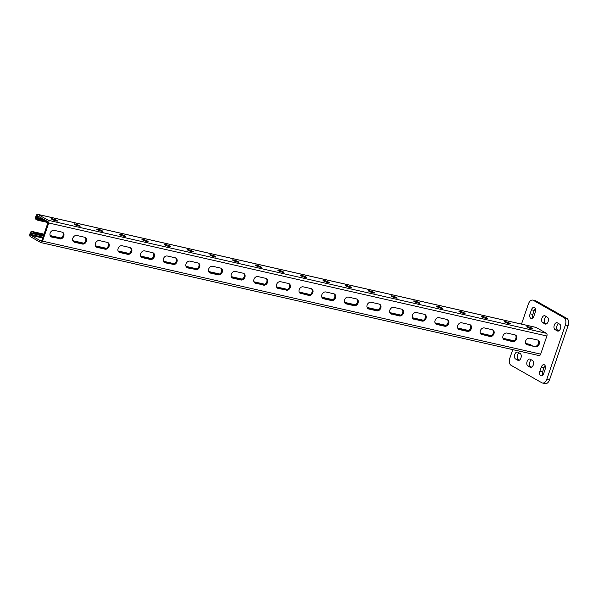 <?xml version="1.0" encoding="UTF-8"?>
<svg xmlns="http://www.w3.org/2000/svg" width="598" height="598" viewBox="0 0 598 598"><rect width="100%" height="100%" fill="white"/><g stroke="black" fill="none" stroke-linecap="round" stroke-linejoin="round"><path stroke-width="0.9" d="M534.545 307.484A3.618 2.153 -77.2 0 0 534.186 307.35A3.618 2.153 -77.2 0 0 531.458 309.779L530.067 313.845A3.618 2.153 -77.2 0 0 531.196 318.457A3.618 2.153 -77.2 0 0 533.924 316.028L535.315 311.962A3.618 2.153 -77.2 0 0 534.545 307.484M535.36 308.493A3.618 2.153 -77.2 0 0 534.178 310.392L532.788 314.458A3.618 2.153 -77.2 0 0 532.743 317.934M544.382 364.81A3.618 2.153 -77.2 0 0 544.023 364.668A3.618 2.153 -77.2 0 0 541.295 367.105L539.904 371.164A3.618 2.153 -77.2 0 0 541.033 375.783A3.618 2.153 -77.2 0 0 543.754 373.354L545.144 369.287A3.618 2.153 -77.2 0 0 544.382 364.81M545.189 365.812A3.618 2.153 -77.2 0 0 544.008 367.718L542.618 371.784A3.618 2.153 -77.2 0 0 542.58 375.26M512.755 349.636L509.832 358.157A5.786 3.446 -77.2 0 0 511.066 365.318L541.9 382.81A5.786 3.446 -77.2 0 0 542.476 383.034A5.786 3.446 -77.2 0 0 546.841 379.139L565.387 324.976A5.786 3.446 -77.2 0 0 564.153 317.807L533.319 300.323A5.786 3.446 -77.2 0 0 532.743 300.099A5.786 3.446 -77.2 0 0 528.378 303.986L521.493 324.101M564.153 317.807L566.874 318.428L536.032 300.936L533.319 300.323M546.841 379.139L549.555 379.76L568.1 325.596L565.387 324.976M546.258 316.551A3.618 2.153 -77.2 0 0 544.382 319.975A3.618 2.153 -77.2 0 0 545.428 323.249L546.512 323.862M558.592 323.548A3.618 2.153 -77.2 0 0 556.716 326.971A3.618 2.153 -77.2 0 0 557.762 330.238L558.853 330.858M531.42 359.884A3.618 2.153 -77.2 0 0 529.544 363.307A3.618 2.153 -77.2 0 0 530.59 366.581L531.682 367.194M519.086 352.887A3.618 2.153 -77.2 0 0 517.21 356.311A3.618 2.153 -77.2 0 0 518.257 359.585L519.348 360.198M532.743 300.099L535.457 300.712A5.786 3.446 102.8 0 1 536.032 300.936M566.874 318.428A5.786 3.446 102.8 0 1 568.1 325.596M549.555 379.76A5.786 3.446 102.8 0 1 545.189 383.654L542.476 383.034M545.032 315.856A3.618 2.153 -77.2 0 0 544.673 315.722A3.618 2.153 -77.2 0 0 541.848 318.457A3.618 2.153 -77.2 0 0 542.715 322.628L545.025 323.944A3.618 2.153 -77.2 0 0 545.383 324.079A3.618 2.153 -77.2 0 0 548.209 321.343A3.618 2.153 -77.2 0 0 547.342 317.172L545.032 315.856M557.366 322.853A3.618 2.153 -77.2 0 0 557.007 322.711A3.618 2.153 -77.2 0 0 554.182 325.454A3.618 2.153 -77.2 0 0 555.049 329.625L557.358 330.933A3.618 2.153 -77.2 0 0 557.717 331.075A3.618 2.153 -77.2 0 0 560.543 328.339A3.618 2.153 -77.2 0 0 559.676 324.168L557.366 322.853M530.194 359.189A3.618 2.153 -77.2 0 0 529.835 359.054A3.618 2.153 -77.2 0 0 527.01 361.79A3.618 2.153 -77.2 0 0 527.877 365.961L530.187 367.277A3.618 2.153 -77.2 0 0 530.546 367.411A3.618 2.153 -77.2 0 0 533.371 364.675A3.618 2.153 -77.2 0 0 532.504 360.504L530.194 359.189M517.861 352.192A3.618 2.153 -77.2 0 0 517.502 352.058A3.618 2.153 -77.2 0 0 514.676 354.793A3.618 2.153 -77.2 0 0 515.543 358.964L517.853 360.28A3.618 2.153 -77.2 0 0 518.212 360.415A3.618 2.153 -77.2 0 0 521.037 357.679A3.618 2.153 -77.2 0 0 520.17 353.508L517.861 352.192M38.078 218.831L37.614 220.184L36.201 219.578A2.168 1.293 -77.2 0 1 35.745 216.895L36.112 215.811A2.168 1.293 -77.2 0 1 37.749 214.346A2.168 1.293 -77.2 0 1 37.966 214.435L48.296 220.296A2.168 1.293 -77.2 0 1 48.752 222.979L42.54 241.129A2.168 1.293 102.8 0 1 40.903 242.586A2.168 1.293 102.8 0 1 40.694 242.504L30.363 236.644A2.168 1.293 102.8 0 1 29.9 233.953L30.274 232.869A2.168 1.293 102.8 0 1 31.911 231.411A2.168 1.293 102.8 0 1 32.12 231.493L33.122 232.061L32.658 233.422L31.657 232.846A0.725 0.434 102.8 0 0 31.044 233.31L30.67 234.394A0.725 0.434 102.8 0 0 30.827 235.291L41.157 241.144A0.725 0.434 102.8 0 0 41.77 240.688L47.982 222.538A0.725 0.434 -77.2 0 0 47.833 221.649L37.502 215.788A0.725 0.434 -77.2 0 0 36.882 216.244L36.515 217.328A0.725 0.434 -77.2 0 0 36.665 218.225L46.083 220.655M37.614 220.184L47.982 222.553M526.345 344.485A3.618 2.855 119.6 0 0 526.561 344.545L535.255 346.78A3.618 2.855 119.6 0 0 539.09 344.426A3.618 2.855 119.6 0 0 538.2 340.247A3.618 2.855 119.6 0 0 537.58 340.008L529.649 338.214A3.618 2.855 119.6 0 0 525.814 340.561A3.618 2.855 119.6 0 0 526.711 344.74A3.618 2.855 119.6 0 0 527.331 344.979M537.796 340.068A3.618 2.855 119.6 0 1 538.2 344.239A3.618 2.855 119.6 0 1 534.485 346.339L526.561 344.545M503.703 339.35A3.618 2.855 119.6 0 0 503.92 339.41L504.084 338.909L503.165 338.677M515.155 334.932A3.618 2.855 119.6 0 1 515.558 339.103A3.618 2.855 119.6 0 1 511.843 341.204L503.92 339.41L512.613 341.645A3.618 2.855 119.6 0 0 516.448 339.29A3.618 2.855 119.6 0 0 515.558 335.112A3.618 2.855 119.6 0 0 514.938 334.873L507.007 333.071A3.618 2.855 119.6 0 0 503.172 335.426A3.618 2.855 119.6 0 0 504.069 339.604A3.618 2.855 119.6 0 0 504.69 339.843M322.569 298.252A3.618 2.855 119.6 0 0 322.785 298.312L322.942 297.819L322.023 297.58M334.013 293.835A3.618 2.855 119.6 0 1 334.417 298.013A3.618 2.855 119.6 0 1 330.709 300.114L323.555 298.753L331.479 300.547A3.618 2.855 119.6 0 0 335.314 298.193A3.618 2.855 119.6 0 0 334.424 294.014A3.618 2.855 119.6 0 0 333.796 293.775L325.873 291.981A3.618 2.855 119.6 0 0 322.038 294.328A3.618 2.855 119.6 0 0 322.927 298.507A3.618 2.855 119.6 0 0 323.555 298.753M299.927 293.117A3.618 2.855 119.6 0 0 300.144 293.177L308.837 295.412A3.618 2.855 119.6 0 0 312.672 293.057A3.618 2.855 119.6 0 0 311.782 288.879A3.618 2.855 119.6 0 0 311.154 288.64L303.231 286.846A3.618 2.855 119.6 0 0 299.396 289.193A3.618 2.855 119.6 0 0 300.286 293.371A3.618 2.855 119.6 0 0 300.914 293.611M311.371 288.699A3.618 2.855 119.6 0 1 311.775 292.871A3.618 2.855 119.6 0 1 308.067 294.971L300.144 293.177M345.21 303.388A3.618 2.855 119.6 0 0 345.427 303.448L345.584 302.954L344.665 302.715M356.655 298.978A3.618 2.855 119.6 0 1 357.058 303.149A3.618 2.855 119.6 0 1 353.351 305.249L346.197 303.889L354.121 305.683A3.618 2.855 119.6 0 0 357.955 303.336A3.618 2.855 119.6 0 0 357.066 299.157A3.618 2.855 119.6 0 0 356.438 298.91L348.514 297.116A3.618 2.855 119.6 0 0 344.68 299.471A3.618 2.855 119.6 0 0 345.569 303.642A3.618 2.855 119.6 0 0 346.197 303.889M367.852 308.523A3.618 2.855 119.6 0 0 368.069 308.583L368.226 308.09L367.307 307.85M379.296 304.113A3.618 2.855 119.6 0 1 379.7 308.284A3.618 2.855 119.6 0 1 375.993 310.384L368.839 309.024L376.762 310.818A3.618 2.855 119.6 0 0 380.597 308.471A3.618 2.855 119.6 0 0 379.708 304.292A3.618 2.855 119.6 0 0 379.08 304.053L371.156 302.252A3.618 2.855 119.6 0 0 367.322 304.606A3.618 2.855 119.6 0 0 368.211 308.785A3.618 2.855 119.6 0 0 368.839 309.024M390.494 313.666A3.618 2.855 119.6 0 0 390.711 313.726L390.868 313.225L389.948 312.993M401.938 309.248A3.618 2.855 119.6 0 1 402.349 313.419A3.618 2.855 119.6 0 1 398.634 315.52L390.711 313.726L399.404 315.961A3.618 2.855 119.6 0 0 403.239 313.606A3.618 2.855 119.6 0 0 402.349 309.428A3.618 2.855 119.6 0 0 401.721 309.188L393.798 307.387A3.618 2.855 119.6 0 0 389.963 309.742A3.618 2.855 119.6 0 0 390.853 313.92A3.618 2.855 119.6 0 0 391.481 314.159M413.136 318.801A3.618 2.855 119.6 0 0 413.353 318.861L422.046 321.096A3.618 2.855 119.6 0 0 425.881 318.741A3.618 2.855 119.6 0 0 424.991 314.563A3.618 2.855 119.6 0 0 424.363 314.324L416.44 312.53A3.618 2.855 119.6 0 0 412.605 314.877A3.618 2.855 119.6 0 0 413.502 319.055A3.618 2.855 119.6 0 0 414.122 319.295M424.58 314.384A3.618 2.855 119.6 0 1 424.991 318.555A3.618 2.855 119.6 0 1 421.276 320.655L413.353 318.861M435.778 323.937A3.618 2.855 119.6 0 0 435.994 323.996L436.151 323.503L435.232 323.264M447.222 319.519A3.618 2.855 119.6 0 1 447.633 323.697A3.618 2.855 119.6 0 1 443.918 325.798L436.764 324.437L444.688 326.231A3.618 2.855 119.6 0 0 448.522 323.877A3.618 2.855 119.6 0 0 447.633 319.706A3.618 2.855 119.6 0 0 447.005 319.459L439.082 317.665A3.618 2.855 119.6 0 0 435.247 320.02A3.618 2.855 119.6 0 0 436.144 324.191A3.618 2.855 119.6 0 0 436.764 324.437M458.419 329.072A3.618 2.855 119.6 0 0 458.636 329.132L458.793 328.638L457.881 328.399M469.864 324.662A3.618 2.855 119.6 0 1 470.275 328.833A3.618 2.855 119.6 0 1 466.56 330.933L459.406 329.573L467.33 331.367A3.618 2.855 119.6 0 0 471.164 329.02A3.618 2.855 119.6 0 0 470.275 324.841A3.618 2.855 119.6 0 0 469.647 324.594L461.723 322.8A3.618 2.855 119.6 0 0 457.889 325.155A3.618 2.855 119.6 0 0 458.786 329.334A3.618 2.855 119.6 0 0 459.406 329.573M481.061 334.207A3.618 2.855 119.6 0 0 481.278 334.267L481.442 333.774L480.523 333.535M492.513 329.797A3.618 2.855 119.6 0 1 492.916 333.968A3.618 2.855 119.6 0 1 489.201 336.069L481.278 334.267L489.971 336.51A3.618 2.855 119.6 0 0 493.806 334.155A3.618 2.855 119.6 0 0 492.916 329.976A3.618 2.855 119.6 0 0 492.289 329.737L484.365 327.936A3.618 2.855 119.6 0 0 480.53 330.29A3.618 2.855 119.6 0 0 481.427 334.469A3.618 2.855 119.6 0 0 482.048 334.708M62.312 232.196A3.618 2.855 -60.4 0 1 62.715 236.367A3.618 2.855 -60.4 0 1 59 238.467L51.847 237.107A3.618 2.855 -60.4 0 1 51.226 236.868A3.618 2.855 -60.4 0 1 50.329 232.689A3.618 2.855 -60.4 0 1 54.164 230.335L62.095 232.136A3.618 2.855 -60.4 0 1 62.715 232.375A3.618 2.855 -60.4 0 1 63.605 236.554A3.618 2.855 -60.4 0 1 59.77 238.908M59 238.467L51.077 236.666A3.618 2.855 -60.4 0 1 50.86 236.606M84.953 237.331A3.618 2.855 -60.4 0 1 85.357 241.502A3.618 2.855 -60.4 0 1 81.642 243.603L81.806 243.109L83.369 243.408M72.963 241.076L73.883 241.308L73.711 241.801L74.488 242.242L82.412 244.044L73.718 241.809A3.618 2.855 -60.4 0 1 73.502 241.749M266.088 278.429A3.618 2.855 -60.4 0 1 266.491 282.6A3.618 2.855 -60.4 0 1 262.784 284.7L255.63 283.34A3.618 2.855 -60.4 0 1 255.002 283.101A3.618 2.855 -60.4 0 1 254.113 278.922A3.618 2.855 -60.4 0 1 257.947 276.568L265.871 278.369A3.618 2.855 -60.4 0 1 266.499 278.608A3.618 2.855 -60.4 0 1 267.388 282.787A3.618 2.855 -60.4 0 1 263.554 285.134M262.784 284.7L254.86 282.899A3.618 2.855 -60.4 0 1 254.643 282.839M288.729 283.564A3.618 2.855 -60.4 0 1 289.133 287.735A3.618 2.855 -60.4 0 1 285.425 289.836L278.272 288.475A3.618 2.855 -60.4 0 1 277.644 288.236A3.618 2.855 -60.4 0 1 276.754 284.057A3.618 2.855 -60.4 0 1 280.589 281.703L288.513 283.504A3.618 2.855 -60.4 0 1 289.14 283.744A3.618 2.855 -60.4 0 1 290.03 287.922A3.618 2.855 -60.4 0 1 286.195 290.277M285.425 289.836L277.502 288.042A3.618 2.855 -60.4 0 1 277.285 287.982M243.446 273.286A3.618 2.855 -60.4 0 1 243.849 277.465A3.618 2.855 -60.4 0 1 240.142 279.565L240.299 279.064L241.831 279.378M231.456 277.031L232.988 278.205L240.912 279.999L232.218 277.764A3.618 2.855 -60.4 0 1 231.994 277.704M220.804 268.151A3.618 2.855 -60.4 0 1 221.208 272.329A3.618 2.855 -60.4 0 1 217.5 274.422L217.657 273.929L219.189 274.243M208.814 271.896L210.346 273.062L218.27 274.863L209.569 272.628A3.618 2.855 -60.4 0 1 209.352 272.568M198.162 263.015A3.618 2.855 -60.4 0 1 198.566 267.186A3.618 2.855 -60.4 0 1 194.858 269.287L187.705 267.926A3.618 2.855 -60.4 0 1 187.077 267.687A3.618 2.855 -60.4 0 1 186.187 263.509A3.618 2.855 -60.4 0 1 190.022 261.154L197.945 262.956A3.618 2.855 -60.4 0 1 198.566 263.195A3.618 2.855 -60.4 0 1 199.463 267.373A3.618 2.855 -60.4 0 1 195.628 269.728M194.858 269.287L186.927 267.493A3.618 2.855 -60.4 0 1 186.711 267.433M175.52 257.88A3.618 2.855 -60.4 0 1 175.924 262.051A3.618 2.855 -60.4 0 1 172.217 264.152L165.063 262.791A3.618 2.855 -60.4 0 1 164.435 262.552A3.618 2.855 -60.4 0 1 163.546 258.373A3.618 2.855 -60.4 0 1 167.38 256.019L175.304 257.82A3.618 2.855 -60.4 0 1 175.924 258.059A3.618 2.855 -60.4 0 1 176.821 262.238A3.618 2.855 -60.4 0 1 172.986 264.593M172.217 264.152L164.286 262.358A3.618 2.855 -60.4 0 1 164.069 262.29M152.879 252.745A3.618 2.855 -60.4 0 1 153.282 256.916A3.618 2.855 -60.4 0 1 149.575 259.016L149.732 258.515L151.294 258.822M140.889 256.482L142.414 257.656L150.345 259.45L141.644 257.215A3.618 2.855 -60.4 0 1 141.427 257.155M130.237 247.602A3.618 2.855 -60.4 0 1 130.641 251.78A3.618 2.855 -60.4 0 1 126.926 253.881L127.09 253.38L128.652 253.687M118.247 251.347L119.772 252.52L127.703 254.314L119.002 252.079A3.618 2.855 -60.4 0 1 118.785 252.02M107.595 242.467A3.618 2.855 -60.4 0 1 107.999 246.638A3.618 2.855 -60.4 0 1 104.284 248.738L104.448 248.245L105.988 248.536M95.605 246.212L97.13 247.378L105.061 249.179L96.36 246.944A3.618 2.855 -60.4 0 1 96.143 246.884M42.54 241.129L540.667 354.136L546.878 335.994A2.168 1.293 -77.2 0 0 546.423 333.303L536.092 327.442A2.168 1.293 -77.2 0 0 535.875 327.36A2.168 1.293 -77.2 0 0 535.644 327.345M74.488 242.242A3.618 2.855 -60.4 0 1 73.868 242.003A3.618 2.855 -60.4 0 1 72.971 237.825A3.618 2.855 -60.4 0 1 76.806 235.47L84.737 237.271A3.618 2.855 -60.4 0 1 85.357 237.511A3.618 2.855 -60.4 0 1 86.254 241.689A3.618 2.855 -60.4 0 1 82.412 244.044M232.988 278.205A3.618 2.855 -60.4 0 1 232.36 277.958A3.618 2.855 -60.4 0 1 231.471 273.787A3.618 2.855 -60.4 0 1 235.306 271.432L243.229 273.226A3.618 2.855 -60.4 0 1 243.849 273.473A3.618 2.855 -60.4 0 1 244.746 277.644A3.618 2.855 -60.4 0 1 240.912 279.999M210.346 273.062A3.618 2.855 -60.4 0 1 209.719 272.823A3.618 2.855 -60.4 0 1 208.829 268.644A3.618 2.855 -60.4 0 1 212.664 266.297L220.587 268.091A3.618 2.855 -60.4 0 1 221.208 268.33A3.618 2.855 -60.4 0 1 222.105 272.509A3.618 2.855 -60.4 0 1 218.27 274.863M142.414 257.656A3.618 2.855 -60.4 0 1 141.793 257.417A3.618 2.855 -60.4 0 1 140.904 253.238A3.618 2.855 -60.4 0 1 144.738 250.883L152.662 252.685A3.618 2.855 -60.4 0 1 153.282 252.924A3.618 2.855 -60.4 0 1 154.179 257.103A3.618 2.855 -60.4 0 1 150.345 259.45M119.772 252.52A3.618 2.855 -60.4 0 1 119.152 252.274A3.618 2.855 -60.4 0 1 118.262 248.103A3.618 2.855 -60.4 0 1 122.097 245.748L130.02 247.542A3.618 2.855 -60.4 0 1 130.641 247.789A3.618 2.855 -60.4 0 1 131.538 251.96A3.618 2.855 -60.4 0 1 127.703 254.314M97.13 247.378A3.618 2.855 -60.4 0 1 96.51 247.138A3.618 2.855 -60.4 0 1 95.613 242.96A3.618 2.855 -60.4 0 1 99.455 240.613L107.378 242.407A3.618 2.855 -60.4 0 1 107.999 242.646A3.618 2.855 -60.4 0 1 108.896 246.825A3.618 2.855 -60.4 0 1 105.061 249.179M306.116 277.113L305.623 276.829A3.005 0.426 18.9 0 0 302.498 275.603A3.005 0.426 18.9 0 0 300.42 275.319A3.005 0.426 18.9 0 0 300.914 275.76L301.407 276.044A3.005 0.426 18.9 0 0 304.531 277.27A3.005 0.426 18.9 0 0 306.61 277.554A3.005 0.426 18.9 0 0 306.116 277.113L305.952 277.599M328.758 282.249L328.265 281.964A3.005 0.426 18.9 0 0 325.14 280.739A3.005 0.426 18.9 0 0 323.062 280.462A3.005 0.426 18.9 0 0 323.555 280.903L324.049 281.18A3.005 0.426 18.9 0 0 327.173 282.406A3.005 0.426 18.9 0 0 329.251 282.69A3.005 0.426 18.9 0 0 328.758 282.249L328.594 282.734M351.4 287.384L350.906 287.107A3.005 0.426 18.9 0 0 347.782 285.881A3.005 0.426 18.9 0 0 345.704 285.597A3.005 0.426 18.9 0 0 346.197 286.038L346.691 286.315A3.005 0.426 18.9 0 0 349.815 287.541A3.005 0.426 18.9 0 0 351.893 287.825A3.005 0.426 18.9 0 0 351.4 287.384L351.235 287.87M374.042 292.519L373.548 292.243A3.005 0.426 18.9 0 0 370.424 291.017A3.005 0.426 18.9 0 0 368.346 290.733A3.005 0.426 18.9 0 0 368.839 291.174L369.332 291.45A3.005 0.426 18.9 0 0 372.457 292.684A3.005 0.426 18.9 0 0 374.535 292.96A3.005 0.426 18.9 0 0 374.042 292.519L373.877 293.005M396.683 297.662L396.19 297.378A3.005 0.426 18.9 0 0 393.065 296.152A3.005 0.426 18.9 0 0 390.987 295.868A3.005 0.426 18.9 0 0 391.481 296.309L391.974 296.593A3.005 0.426 18.9 0 0 395.099 297.819A3.005 0.426 18.9 0 0 397.177 298.096A3.005 0.426 18.9 0 0 396.683 297.662L396.519 298.148M419.325 302.797L418.832 302.513A3.005 0.426 18.9 0 0 415.707 301.287A3.005 0.426 18.9 0 0 413.629 301.011A3.005 0.426 18.9 0 0 414.122 301.444L414.616 301.728A3.005 0.426 18.9 0 0 417.74 302.954A3.005 0.426 18.9 0 0 419.818 303.238A3.005 0.426 18.9 0 0 419.325 302.797L419.161 303.283M441.967 307.933L441.474 307.656A3.005 0.426 18.9 0 0 438.349 306.423A3.005 0.426 18.9 0 0 436.271 306.146A3.005 0.426 18.9 0 0 436.764 306.587L437.258 306.864A3.005 0.426 18.9 0 0 440.39 308.09A3.005 0.426 18.9 0 0 442.46 308.374A3.005 0.426 18.9 0 0 441.967 307.933L441.802 308.419M464.609 313.068L464.115 312.791A3.005 0.426 18.9 0 0 460.991 311.565A3.005 0.426 18.9 0 0 458.92 311.281A3.005 0.426 18.9 0 0 459.406 311.722L459.899 311.999A3.005 0.426 18.9 0 0 463.031 313.225A3.005 0.426 18.9 0 0 465.102 313.509A3.005 0.426 18.9 0 0 464.609 313.068L464.444 313.554M487.25 318.203L486.757 317.927A3.005 0.426 18.9 0 0 483.633 316.701A3.005 0.426 18.9 0 0 481.562 316.417A3.005 0.426 18.9 0 0 482.048 316.858L482.541 317.134A3.005 0.426 18.9 0 0 485.673 318.368A3.005 0.426 18.9 0 0 487.744 318.644A3.005 0.426 18.9 0 0 487.25 318.203L487.086 318.697M509.892 323.346L509.399 323.062A3.005 0.426 18.9 0 0 506.274 321.836A3.005 0.426 18.9 0 0 504.204 321.552A3.005 0.426 18.9 0 0 504.69 321.993L505.183 322.277A3.005 0.426 18.9 0 0 508.315 323.503A3.005 0.426 18.9 0 0 510.386 323.78A3.005 0.426 18.9 0 0 509.892 323.346L509.728 323.832M532.534 328.481L532.041 328.197A3.005 0.426 18.9 0 0 528.916 326.971A3.005 0.426 18.9 0 0 526.845 326.695A3.005 0.426 18.9 0 0 527.331 327.128L527.825 327.412A3.005 0.426 18.9 0 0 530.957 328.638A3.005 0.426 18.9 0 0 533.027 328.922A3.005 0.426 18.9 0 0 532.534 328.481L532.37 328.967M278.765 270.909L278.272 270.625A3.005 0.426 -161.1 0 1 277.778 270.184A3.005 0.426 -161.1 0 1 279.849 270.468A3.005 0.426 -161.1 0 1 282.981 271.694L283.474 271.97A3.005 0.426 -161.1 0 1 283.968 272.411A3.005 0.426 -161.1 0 1 281.89 272.135A3.005 0.426 -161.1 0 1 278.765 270.909M256.123 265.766L255.63 265.49A3.005 0.426 -161.1 0 1 255.137 265.049A3.005 0.426 -161.1 0 1 257.207 265.333A3.005 0.426 -161.1 0 1 260.339 266.559L260.833 266.835A3.005 0.426 -161.1 0 1 261.319 267.276A3.005 0.426 -161.1 0 1 259.248 266.992A3.005 0.426 -161.1 0 1 256.123 265.766M233.482 260.631L232.988 260.354A3.005 0.426 -161.1 0 1 232.495 259.913A3.005 0.426 -161.1 0 1 234.566 260.197A3.005 0.426 -161.1 0 1 237.698 261.423L238.191 261.7A3.005 0.426 -161.1 0 1 238.677 262.141A3.005 0.426 -161.1 0 1 236.606 261.857A3.005 0.426 -161.1 0 1 233.482 260.631M210.84 255.496L210.346 255.211A3.005 0.426 -161.1 0 1 209.853 254.778A3.005 0.426 -161.1 0 1 211.924 255.054A3.005 0.426 -161.1 0 1 215.056 256.28L215.549 256.564A3.005 0.426 -161.1 0 1 216.035 257.005A3.005 0.426 -161.1 0 1 213.964 256.721A3.005 0.426 -161.1 0 1 210.84 255.496M188.198 250.36L187.705 250.076A3.005 0.426 -161.1 0 1 187.211 249.635A3.005 0.426 -161.1 0 1 189.282 249.919A3.005 0.426 -161.1 0 1 192.414 251.145L192.907 251.429A3.005 0.426 -161.1 0 1 193.393 251.87A3.005 0.426 -161.1 0 1 191.323 251.586A3.005 0.426 -161.1 0 1 188.198 250.36M165.556 245.225L165.063 244.941A3.005 0.426 -161.1 0 1 164.57 244.5A3.005 0.426 -161.1 0 1 166.64 244.784A3.005 0.426 -161.1 0 1 169.772 246.01L170.266 246.286A3.005 0.426 -161.1 0 1 170.751 246.727A3.005 0.426 -161.1 0 1 168.681 246.451A3.005 0.426 -161.1 0 1 165.556 245.225M142.915 240.082L142.421 239.805A3.005 0.426 -161.1 0 1 141.928 239.364A3.005 0.426 -161.1 0 1 143.998 239.649A3.005 0.426 -161.1 0 1 147.13 240.874L147.624 241.151A3.005 0.426 -161.1 0 1 148.11 241.592A3.005 0.426 -161.1 0 1 146.039 241.308A3.005 0.426 -161.1 0 1 142.915 240.082M120.265 234.947L119.772 234.67A3.005 0.426 -161.1 0 1 119.286 234.229A3.005 0.426 -161.1 0 1 121.357 234.506A3.005 0.426 -161.1 0 1 124.489 235.739L124.982 236.016A3.005 0.426 -161.1 0 1 125.468 236.457A3.005 0.426 -161.1 0 1 123.397 236.173A3.005 0.426 -161.1 0 1 120.265 234.947M97.624 229.811L97.13 229.527A3.005 0.426 -161.1 0 1 96.644 229.094A3.005 0.426 -161.1 0 1 98.715 229.37A3.005 0.426 -161.1 0 1 101.839 230.596L102.333 230.88A3.005 0.426 -161.1 0 1 102.826 231.321A3.005 0.426 -161.1 0 1 100.756 231.037A3.005 0.426 -161.1 0 1 97.624 229.811M74.982 224.676L74.488 224.392A3.005 0.426 -161.1 0 1 74.003 223.951A3.005 0.426 -161.1 0 1 76.073 224.235A3.005 0.426 -161.1 0 1 79.198 225.461L79.691 225.745A3.005 0.426 -161.1 0 1 80.184 226.179A3.005 0.426 -161.1 0 1 78.114 225.902A3.005 0.426 -161.1 0 1 74.982 224.676M52.34 219.533L51.847 219.257A3.005 0.426 -161.1 0 1 51.361 218.816A3.005 0.426 -161.1 0 1 53.431 219.1A3.005 0.426 -161.1 0 1 56.556 220.326L57.049 220.602A3.005 0.426 -161.1 0 1 57.543 221.043A3.005 0.426 -161.1 0 1 55.472 220.767A3.005 0.426 -161.1 0 1 52.34 219.533M32.658 233.422L43.437 235.821M529.806 344.403A2.168 1.293 102.8 0 1 530.037 344.426A2.168 1.293 102.8 0 1 530.247 344.508L531.248 345.076L525.806 343.813M33.122 232.061L43.901 234.468M50.322 235.933L60.727 238.273M73.883 241.308L81.806 243.109M96.525 246.451L104.448 248.245M119.166 251.586L127.09 253.38M141.808 256.721L149.732 258.515M163.531 261.618L173.936 263.957M186.172 266.76L196.578 269.093M209.734 272.135L217.657 273.929M232.375 277.27L240.299 279.064M254.098 282.166L264.421 284.536M276.762 287.339L287.062 289.679M299.404 292.474L309.786 294.777M332.406 299.912L322.942 297.819M355.04 305.07L345.584 302.954M377.719 310.19L368.226 308.09M400.361 315.325L390.868 313.225M423.003 320.461L412.59 318.129M445.645 325.604L436.151 323.503M468.256 330.754L458.793 328.638M490.928 335.874L481.442 333.774M513.57 341.01L504.084 338.909M304.659 294.201L304.831 293.708M259.375 283.93L259.547 283.43M540.667 354.136A2.168 1.293 102.8 0 1 539.03 355.593L40.903 242.586M531.248 345.076L531.084 345.569M530.336 345.405L530.523 344.859M529.948 345.315L530.12 344.822M526.943 344.627L527.13 344.089M526.554 344.545L526.726 344.052M527.683 344.799L527.855 344.306M512.239 341.264L512.411 340.748M512.613 341.645L511.843 341.204L512.008 340.711M511.096 341.032L511.283 340.494M510.707 340.95L510.871 340.449M509.959 340.778L510.146 340.232M509.571 340.688L509.743 340.195M508.831 340.524L509.018 339.978M508.442 340.434L508.606 339.941M507.695 340.262L507.881 339.716M507.306 340.18L507.478 339.679M506.566 340.008L506.753 339.462M506.177 339.918L506.342 339.425M505.43 339.754L505.616 339.208M505.041 339.664L505.213 339.171M504.301 339.492L504.488 338.946M489.598 336.121L489.769 335.613M489.971 336.51L489.201 336.069L489.366 335.575M488.454 335.897L488.641 335.351M488.065 335.807L488.23 335.314M487.318 335.642L487.505 335.097M486.929 335.553L487.101 335.059M486.189 335.381L486.376 334.843M485.8 335.299L485.965 334.805M485.053 335.127L485.24 334.581M484.664 335.037L484.836 334.544M483.924 334.873L484.111 334.327M483.535 334.783L483.7 334.289M482.788 334.611L482.975 334.073M482.399 334.529L482.571 334.028M481.659 334.357L481.846 333.811M466.948 330.986L467.128 330.47M467.33 331.367L466.56 330.933L466.724 330.432M465.812 330.761L465.999 330.216M465.423 330.672L465.588 330.178M464.676 330.507L464.863 329.961M464.287 330.417L464.459 329.924M463.547 330.246L463.734 329.7M463.158 330.156L463.323 329.662M462.411 329.991L462.598 329.446M462.022 329.902L462.194 329.408M461.282 329.737L461.469 329.192M460.894 329.648L461.058 329.154M460.146 329.476L460.333 328.93M459.757 329.386L459.929 328.893M459.017 329.221L459.204 328.676M444.307 325.85L444.486 325.334M444.688 326.231L443.918 325.798L444.082 325.297M443.17 325.626L443.357 325.08M442.782 325.536L442.946 325.043M442.034 325.364L442.221 324.826M441.645 325.282L441.817 324.781M440.905 325.11L441.092 324.565M440.517 325.02L440.681 324.527M439.769 324.856L439.956 324.31M439.38 324.766L439.552 324.273M438.64 324.594L438.827 324.049M438.252 324.512L438.416 324.011M437.504 324.34L437.691 323.795M437.116 324.251L437.288 323.757M436.376 324.086L436.562 323.54M421.665 320.715L421.844 320.199M421.269 320.655L421.44 320.162M420.529 320.491L420.708 319.945M420.132 320.401L420.304 319.908M419.392 320.229L419.579 319.683M419.004 320.139L419.176 319.646M418.264 319.975L418.45 319.429M417.875 319.885L418.039 319.392M417.127 319.713L417.314 319.175M416.739 319.631L416.911 319.138M415.999 319.459L416.186 318.913M415.61 319.369L415.774 318.876M414.863 319.205L415.049 318.659M414.474 319.115L414.646 318.622M413.734 318.943L413.921 318.405M413.345 318.861L413.51 318.36M399.023 315.58L399.202 315.064M399.404 315.961L398.634 315.52L398.799 315.026M397.879 315.348L398.066 314.802M397.491 315.266L397.663 314.765M396.751 315.094L396.937 314.548M396.362 315.004L396.534 314.511M395.622 314.84L395.809 314.294M395.233 314.75L395.398 314.256M394.486 314.578L394.673 314.032M394.097 314.488L394.269 313.995M393.357 314.324L393.544 313.778M392.968 314.234L393.133 313.741M392.221 314.07L392.408 313.524M391.832 313.98L392.004 313.487M391.092 313.808L391.279 313.262M376.381 310.437L376.561 309.928M376.762 310.818L375.993 310.384L376.149 309.891M375.238 310.213L375.424 309.667M374.849 310.123L375.021 309.629M374.109 309.958L374.296 309.413M373.72 309.869L373.892 309.375M372.98 309.697L373.159 309.159M372.584 309.615L372.756 309.114M371.844 309.443L372.031 308.897M371.455 309.353L371.627 308.86M370.715 309.188L370.902 308.643M370.326 309.099L370.491 308.605M369.579 308.927L369.766 308.381M369.19 308.845L369.362 308.344M368.45 308.673L368.637 308.127M353.739 305.301L353.919 304.786M354.121 305.683L353.351 305.249L353.508 304.748M352.596 305.077L352.783 304.531M352.207 304.987L352.379 304.494M351.467 304.823L351.654 304.277M351.078 304.733L351.25 304.24M350.331 304.561L350.518 304.016M349.942 304.472L350.114 303.978M349.202 304.307L349.389 303.762M348.813 304.218L348.985 303.724M348.073 304.053L348.26 303.507M347.685 303.963L347.849 303.47M346.937 303.791L347.124 303.246M346.548 303.702L346.72 303.208M345.808 303.537L345.995 302.992M331.098 300.166L331.277 299.65M331.479 300.547L330.709 300.114L330.866 299.613M329.954 299.942L330.141 299.396M329.565 299.852L329.737 299.359M328.825 299.68L329.012 299.142M328.437 299.598L328.601 299.097M327.689 299.426L327.876 298.88M327.3 299.336L327.472 298.843M326.56 299.172L326.747 298.626M326.172 299.082L326.344 298.589M325.432 298.91L325.611 298.365M325.035 298.821L325.207 298.327M324.295 298.656L324.482 298.11M323.907 298.566L324.079 298.073M323.167 298.402L323.354 297.856M308.456 295.031L308.635 294.515M308.06 294.971L308.224 294.478M307.312 294.807L307.499 294.261M306.924 294.717L307.095 294.223M306.183 294.545L306.37 293.999M305.795 294.455L305.959 293.962M305.047 294.291L305.234 293.745M529.208 345.143L529.394 344.598M528.819 345.053L528.991 344.56M528.079 344.889L528.258 344.343M37.203 220.146L37.667 218.793M38.803 219.047L38.339 220.408M41.471 219.601L41.008 220.954M42.196 219.817L41.733 221.178M41.068 219.563L40.604 220.916M42.6 219.855L42.137 221.215M43.333 220.079L42.869 221.432M43.736 220.116L43.273 221.469M44.461 220.333L43.998 221.686M44.865 220.37L44.401 221.723M45.59 220.595L45.127 221.948M46.001 220.632L45.538 221.985M46.674 220.991L46.263 222.202M47.025 221.193L46.666 222.239M47.698 221.574L47.392 222.456M48.012 221.888L47.803 222.493M39.206 219.085L38.743 220.445M39.931 219.309L39.468 220.662M40.343 219.346L39.879 220.699M33.069 233.459L33.533 232.099M33.794 233.676L34.258 232.323M36.463 234.229L36.927 232.869M37.188 234.446L37.652 233.093M36.059 234.192L36.523 232.831M37.599 234.483L38.063 233.13M38.324 234.7L38.788 233.347M38.728 234.737L39.191 233.384M39.453 234.962L39.916 233.609M39.857 234.999L40.328 233.646M40.589 235.216L41.053 233.863M40.993 235.253L41.456 233.9M41.718 235.47L42.181 234.117M42.122 235.507L42.585 234.154M42.847 235.732L43.31 234.379M43.258 235.769L43.721 234.416M51.069 236.666L51.241 236.173M51.458 236.756L51.645 236.21M52.198 236.928L52.37 236.427M52.594 237.01L52.773 236.472M53.334 237.182L53.506 236.688M53.723 237.271L53.91 236.726M54.463 237.436L54.635 236.943M54.852 237.526L55.038 236.98M55.599 237.698L55.764 237.204M55.988 237.78L56.175 237.242M56.728 237.952L56.9 237.458M57.116 238.041L57.303 237.496M57.864 238.206L58.028 237.712M58.253 238.296L58.44 237.75M58.993 238.467L59.165 237.974M59.396 238.52L59.568 238.011M74.1 241.891L74.287 241.345M74.847 242.063L75.012 241.57M75.236 242.153L75.423 241.607M75.976 242.317L76.148 241.824M76.365 242.407L76.551 241.861M77.105 242.579L77.277 242.078M77.493 242.661L77.68 242.115M78.241 242.833L78.413 242.34M78.63 242.923L78.816 242.377M79.37 243.087L79.541 242.594M79.758 243.177L79.945 242.631M80.506 243.349L80.67 242.848M80.894 243.431L81.081 242.893M82.038 243.663L82.21 243.147M96.741 247.026L96.928 246.488M97.489 247.198L97.653 246.705M97.878 247.288L98.065 246.742M98.618 247.452L98.79 246.959M99.006 247.542L99.193 246.996M99.746 247.714L99.918 247.221M100.143 247.804L100.322 247.258M100.883 247.968L101.055 247.475M101.271 248.058L101.458 247.512M102.011 248.222L102.183 247.729M102.4 248.312L102.587 247.766M103.148 248.484L103.312 247.991M103.536 248.574L103.723 248.028M104.68 248.798L104.852 248.282M119.383 252.169L119.57 251.623M120.131 252.334L120.295 251.84M120.519 252.423L120.706 251.878M121.259 252.595L121.431 252.094M121.648 252.677L121.835 252.139M122.396 252.849L122.56 252.356M122.784 252.939L122.971 252.393M123.524 253.104L123.696 252.61M123.913 253.193L124.1 252.648M124.653 253.365L124.825 252.872M125.042 253.447L125.229 252.909M125.789 253.619L125.961 253.126M126.178 253.709L126.365 253.163M127.322 253.933L127.494 253.417M142.025 257.304L142.212 256.759M142.773 257.469L142.937 256.976M143.161 257.559L143.348 257.013M143.901 257.731L144.073 257.237M144.29 257.82L144.477 257.275M145.037 257.985L145.202 257.491M145.426 258.074L145.613 257.529M146.166 258.246L146.338 257.745M146.555 258.329L146.742 257.783M147.295 258.5L147.467 258.007M147.691 258.59L147.87 258.044M148.431 258.755L148.603 258.261M148.82 258.844L149.007 258.299M149.963 259.069L150.135 258.56M164.278 262.35L164.45 261.857M164.667 262.44L164.854 261.894M165.414 262.612L165.579 262.118M165.803 262.694L165.99 262.156M166.543 262.866L166.715 262.373M166.932 262.956L167.119 262.41M167.679 263.12L167.844 262.627M168.068 263.21L168.255 262.664M168.808 263.382L168.98 262.888M169.197 263.471L169.383 262.926M169.944 263.636L170.109 263.142M170.333 263.725L170.52 263.18M171.073 263.89L171.245 263.397M171.462 263.98L171.648 263.434M172.202 264.152L172.374 263.658M172.605 264.211L172.777 263.696M187.705 267.926L186.927 267.493L187.092 266.992M187.309 267.575L187.495 267.029M188.056 267.747L188.221 267.254M188.445 267.837L188.632 267.291M189.185 268.001L189.357 267.508M189.573 268.091L189.76 267.545M190.321 268.263L190.485 267.762M190.71 268.345L190.897 267.807M191.45 268.517L191.622 268.024M191.838 268.607L192.025 268.061M192.586 268.771L192.75 268.278M192.975 268.861L193.161 268.315M193.715 269.033L193.887 268.539M194.103 269.115L194.29 268.577M194.843 269.287L195.015 268.794M195.247 269.347L195.419 268.831M209.95 272.718L210.137 272.172M210.698 272.882L210.862 272.389M211.087 272.972L211.273 272.426M211.827 273.137L211.998 272.643M212.215 273.226L212.402 272.681M212.963 273.398L213.127 272.905M213.351 273.488L213.538 272.942M214.091 273.652L214.263 273.159M214.48 273.742L214.667 273.196M215.228 273.914L215.392 273.413M215.616 273.996L215.803 273.45M216.356 274.168L216.528 273.675M216.745 274.258L216.932 273.712M217.889 274.482L218.068 273.966M232.592 277.853L232.779 277.308M233.34 278.018L233.504 277.524M233.728 278.107L233.915 277.562M234.468 278.279L234.64 277.786M234.857 278.362L235.044 277.823M235.605 278.533L235.769 278.04M235.993 278.623L236.18 278.077M236.733 278.788L236.905 278.294M237.122 278.877L237.309 278.332M237.869 279.049L238.034 278.556M238.258 279.139L238.445 278.593M238.998 279.303L239.17 278.81M239.387 279.393L239.574 278.847M240.531 279.617L240.71 279.102M255.63 283.34L254.86 282.899L255.017 282.406M255.234 282.989L255.421 282.443M255.981 283.153L256.153 282.66M256.37 283.243L256.557 282.697M257.11 283.415L257.282 282.921M257.499 283.504L257.686 282.959M258.246 283.669L258.411 283.175M258.635 283.758L258.822 283.213M34.198 233.713L34.662 232.36M34.923 233.93L35.387 232.577M35.334 233.968L35.798 232.615M534.178 310.392L531.458 309.779M544.008 367.718L541.295 367.105M518.257 359.585L515.543 358.964M518.601 360.445L517.853 360.28M530.59 366.581L527.877 365.961M530.934 367.441L530.187 367.277M542.618 371.784L539.904 371.164M557.762 330.238L555.049 329.625M558.106 331.105L557.358 330.933M532.788 314.458L530.067 313.845M545.428 323.249L542.715 322.628M545.765 324.109L545.025 323.944M36.665 218.225L45.224 220.169M48.752 222.979L546.878 335.994M36.515 217.328L42.69 218.733M36.882 216.244L39.259 216.782M48.296 220.296L546.423 333.303M37.966 214.435L536.092 327.442M534.485 346.339L535.255 346.78M421.276 320.655L422.046 321.096M308.067 294.971L308.837 295.412M531.816 328.863L532.041 328.197M509.175 323.727L509.399 323.062M486.533 318.592L486.757 317.927M463.891 313.449L464.115 312.791M441.249 308.314L441.474 307.656M418.607 303.179L418.832 302.513M395.966 298.043L396.19 297.378M373.324 292.9L373.548 292.243M350.682 287.765L350.906 287.107M328.04 282.63L328.265 281.964M305.399 277.494L305.623 276.829M32.12 231.493L43.998 234.192M50.157 235.59L61.116 238.071M72.799 240.725L83.757 243.214M95.441 245.86L106.399 248.349M118.083 250.996L129.041 253.485M140.724 256.138L151.683 258.62M163.366 261.274L174.332 263.755M186.008 266.409L196.974 268.898M208.65 271.544L219.616 274.034M231.291 276.68L242.257 279.169M253.933 281.822L264.899 284.304M276.575 286.958L287.541 289.439M299.224 292.093L310.183 294.582M321.866 297.228L332.824 299.718M344.508 302.364L355.466 304.853M367.15 307.507L378.108 309.988M389.791 312.642L400.75 315.124M412.433 317.777L423.391 320.266M435.075 322.913L446.033 325.402M457.717 328.048L468.675 330.537M480.358 333.191L491.317 335.672M503 338.326L513.959 340.815M525.642 343.461L530.247 344.508M31.044 233.31L43.34 236.098M30.67 234.394L42.974 237.182M30.827 235.291L42.697 237.982M51.077 236.666L51.847 237.107M164.286 262.358L165.063 262.791M277.502 288.042L278.272 288.475M56.885 221.096L57.049 220.602M56.332 220.991L56.556 220.326M79.527 226.231L79.691 225.745M78.973 226.126L79.198 225.461M102.168 231.366L102.333 230.88M101.615 231.262L101.839 230.596M124.81 236.502L124.982 236.016M124.257 236.397L124.489 235.739M147.452 241.637L147.624 241.151M146.899 241.532L147.13 240.874M170.094 246.78L170.266 246.286M169.54 246.675L169.772 246.01M192.735 251.915L192.907 251.429M192.182 251.81L192.414 251.145M215.377 257.05L215.549 256.564M214.824 256.946L215.056 256.28M238.019 262.186L238.191 261.7M237.466 262.081L237.698 261.423M260.668 267.321L260.833 266.835M260.108 267.216L260.339 266.559M283.31 272.464L283.474 271.97M282.757 272.359L282.981 271.694M37.749 214.346L535.875 327.36M31.911 231.411L44.005 234.154M50.142 235.552L61.16 238.049M72.784 240.688L83.802 243.184M95.426 245.823L106.444 248.32M118.068 250.958L129.086 253.462M140.709 256.094L151.728 258.598M163.351 261.236L174.369 263.733M185.993 266.372L197.011 268.868M208.635 271.507L219.653 274.004M231.276 276.642L242.295 279.146M253.926 281.778L264.936 284.282M276.568 286.92L287.578 289.417M299.209 292.056L310.227 294.552M321.851 297.191L332.869 299.688M344.493 302.326L355.511 304.831M367.135 307.462L378.153 309.966M389.776 312.605L400.795 315.101M412.418 317.74L423.436 320.236M435.06 322.875L446.078 325.379M457.702 328.01L468.72 330.515M480.344 333.153L491.362 335.65M502.985 338.289L514.003 340.785M525.627 343.424L530.037 344.426"/></g></svg>
